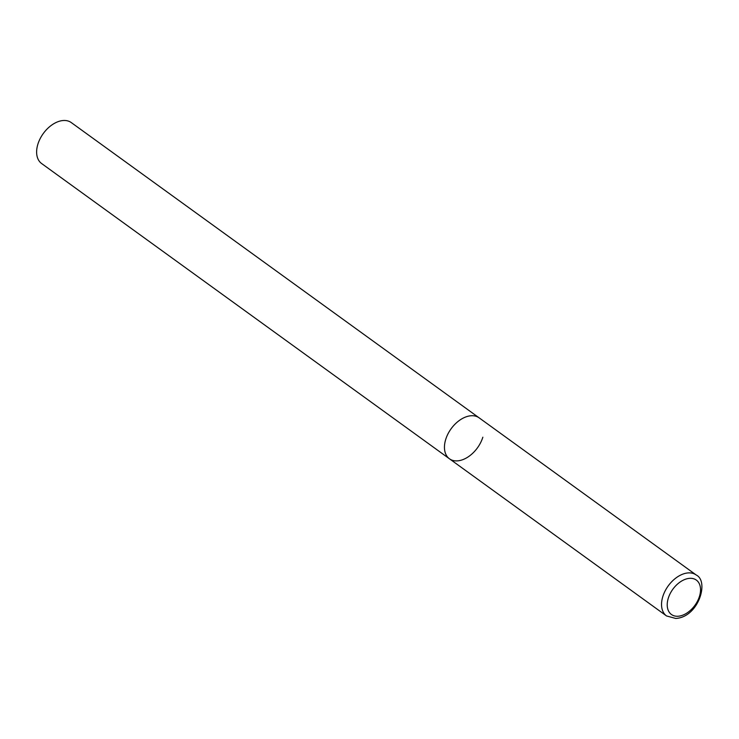 <?xml version="1.0" encoding="UTF-8"?>
<svg xmlns="http://www.w3.org/2000/svg" width="739" height="739" viewBox="0 0 739 739"><rect width="100%" height="100%" fill="white"/><g stroke="black" fill="none" stroke-linecap="round" stroke-linejoin="round"><path stroke-width="1.11" d="M482.844 437.202A25.283 16.258 -54.1 0 1 449.451 458.79L41.624 163.541A25.283 16.258 -54.1 0 1 37.892 144.17A25.283 16.258 -54.1 0 1 71.277 122.582L479.103 417.821A25.283 16.258 125.9 0 0 471.26 415.743A25.283 16.258 125.9 0 0 447.936 433.969A25.283 16.258 125.9 0 0 449.451 458.79A25.283 16.258 -54.1 0 1 445.719 439.409A25.283 16.258 -54.1 0 1 479.103 417.821L696.193 574.988A25.283 16.258 125.9 0 0 688.351 572.901A25.283 16.258 125.9 0 0 665.026 591.126A25.283 16.258 125.9 0 0 666.541 615.947L675.742 618.46C698.457 617.194 709.44 581.325 696.193 574.988M678.005 616.243A21.237 13.662 125.9 0 0 699.473 596.355A21.237 13.662 125.9 0 0 689.746 578.332A21.237 13.662 125.9 0 0 668.287 598.211A21.237 13.662 125.9 0 0 678.005 616.243M449.451 458.79L666.541 615.947"/></g></svg>

